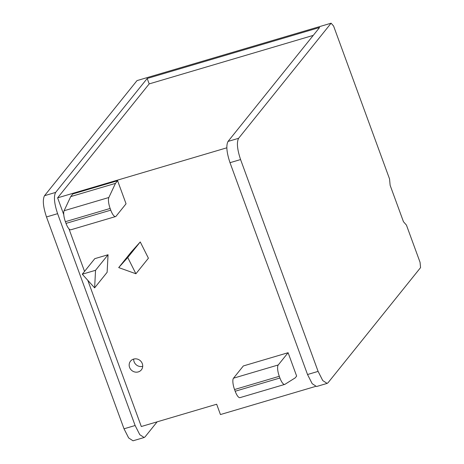 <?xml version="1.0" encoding="UTF-8"?>
<svg xmlns="http://www.w3.org/2000/svg" width="464" height="464" viewBox="0 0 464 464"><rect width="100%" height="100%" fill="white"/><g stroke="black" fill="none" stroke-linecap="round" stroke-linejoin="round"><path stroke-width="0.7" d="M315.375 386.477L220.441 414.555L216.665 404.237L141.305 426.52L87.8 280.32M226.838 147.801L57.617 197.844L63.754 214.612M68.962 228.845L84.541 271.405M142.297 363.625A6.954 6.49 -141.2 0 0 136.921 358.979A6.954 6.49 -141.2 0 0 130.517 361.149A6.954 6.49 -141.2 0 0 129.578 367.384A6.954 6.49 -141.2 0 0 134.96 372.029A6.954 6.49 -141.2 0 0 141.363 369.86A6.954 6.49 -141.2 0 0 142.297 363.625M72.854 193.94L117.601 180.711L126.051 203.795L116.075 216.207A9.437 2.854 73.5 0 1 115.571 216.566L70.824 229.796A9.437 2.854 -106.5 0 1 66.021 223.399L65.395 221.688A9.437 2.854 -106.5 0 1 64.107 210.731L70.714 196.608L72.854 193.94M243.345 365.945L288.092 352.71L296.641 376.084L295.203 377.876L284.954 384.308A9.437 2.854 73.5 0 1 284.734 384.412L239.987 397.642A9.437 2.854 -106.5 0 1 235.178 391.245L234.552 389.534A9.437 2.854 -106.5 0 1 233.502 378.189L243.345 365.945M131.202 252.027L140.25 241.947L148.416 258.21L135.911 273.766L118.703 267.589L131.202 252.027M94.784 258.663L108.054 254.736L107.126 272.304L94.627 287.86L82.279 274.218L94.784 258.663M410.379 280.291L420.552 267.629L420.059 262.311L406.441 225.104L403.46 221.705L390.137 185.316L389.545 178.936L333.593 26.03L331.105 23.2L238.606 138.301C236.536 142.28 237.191 149.367 240.578 159.564L318.101 371.397L322.753 380.561L327.108 383.403L328.054 382.73L410.379 280.291M327.108 383.403L316.535 386.529L312.179 383.687L307.528 374.523L230.005 162.69C226.623 152.494 225.962 145.412 228.033 141.427L319.603 27.486L147.198 78.474L149.188 83.903L313.258 35.38M57.617 197.844L149.188 83.903M331.105 23.2L137.019 80.597L44.521 195.698L55.634 192.415L147.198 78.474M55.634 192.415C53.563 196.394 54.218 203.481 57.606 213.672L135.128 425.511L139.78 434.675L144.136 437.517L145.081 436.844L157.139 421.84M142.709 366.316A6.954 6.49 38.8 0 1 134.102 361.758A6.954 6.49 38.8 0 1 133.69 359.066M117.601 180.711L115.461 183.379L70.714 196.608M115.461 183.379L108.854 197.502A9.437 2.854 73.5 0 0 110.142 208.452L110.768 210.163A9.437 2.854 73.5 0 0 115.571 216.566M233.502 378.189L278.249 364.959L288.092 352.71M278.249 364.959A9.437 2.854 73.5 0 0 279.299 376.298L279.925 378.009A9.437 2.854 73.5 0 0 284.734 384.412M118.703 267.589L127.745 257.503L140.25 241.947M127.745 257.503L135.911 273.766M82.279 274.218L95.549 270.292L108.054 254.736M95.549 270.292L94.627 287.86M44.521 195.698C42.45 199.682 43.111 206.77 46.493 216.961L124.016 428.8L128.667 437.958L133.023 440.8L144.136 437.517M318.101 371.397L307.528 374.523M240.578 159.564L230.005 162.69M238.606 138.301L228.033 141.427M57.606 213.672L46.493 216.961M124.016 428.8L135.128 425.511M110.768 210.163L66.021 223.399M65.395 221.688L110.142 208.452M108.854 197.502L64.107 210.731M279.925 378.009L235.178 391.245M234.552 389.534L279.299 376.298"/></g></svg>
